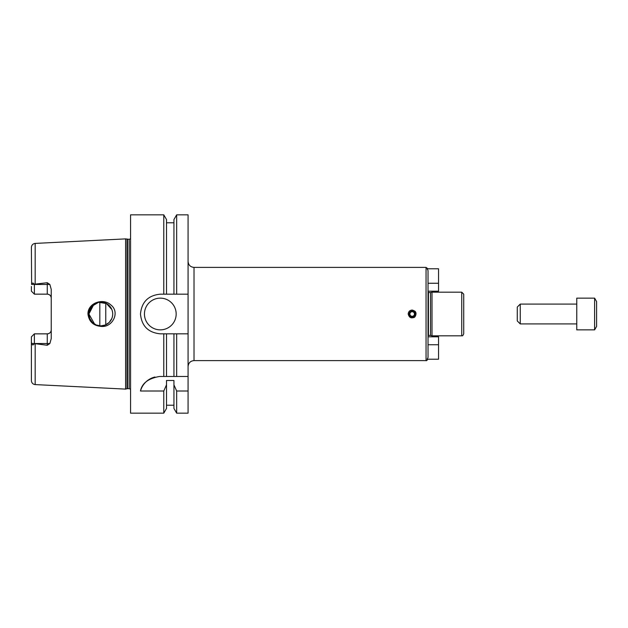 <?xml version="1.0" encoding="UTF-8"?>
<svg xmlns="http://www.w3.org/2000/svg" width="628" height="628" viewBox="0 0 628 628"><rect width="100%" height="100%" fill="white"/><g stroke="black" fill="none" stroke-linecap="round" stroke-linejoin="round"><path stroke-width="0.94" d="M428.029 291.196L438.54 291.196L438.54 283.259L428.029 283.259L428.029 270.495L428.029 357.505L427.119 359.216L438.54 359.216L438.54 344.741L428.029 344.741M438.54 344.741L438.54 336.804L428.029 336.804M428.029 270.495L427.119 268.784L438.54 268.784L438.54 283.259M188.07 261.444C188.424 265.063 190.402 267.041 194.021 267.395L426.051 267.395L426.051 360.605C426.263 360.967 426.899 360.503 427.943 359.216M412.164 310.036C416.066 311.064 417 313.317 414.975 316.802C411.489 318.836 409.228 317.894 408.2 314C408.435 311.59 409.754 310.271 412.164 310.036M414.975 311.198A3.964 3.964 0 0 1 415.83 312.485M414.975 316.802A3.964 3.964 0 0 1 413.687 317.666M409.228 314A2.936 2.936 0 0 1 413.632 311.457A2.936 2.936 0 0 1 413.632 316.543A2.936 2.936 0 0 1 409.228 314M409.88 314A2.292 2.292 0 0 1 413.31 312.014A2.292 2.292 0 0 1 413.31 315.986A2.292 2.292 0 0 1 409.88 314M428.429 292.585L428.429 335.415L430.518 335.415L430.518 292.585L428.029 292.475M430.518 292.585L432.001 292.185L432.001 335.815L461.745 335.815C462.412 335.132 462.153 337.189 463.731 333.829L463.731 316.975M432.001 292.185L461.745 292.185L463.731 294.171L463.731 333.829M463.731 302.837L463.731 297.287M463.731 303.018L463.731 311.025M188.07 376.47L188.07 413.161L176.664 413.161L176.664 391.009L173.94 384.831L173.94 380.482L166.506 380.482L166.506 384.831L163.782 391.009L140.476 391.009C141.959 383.261 148.334 378.409 159.583 376.47L188.07 376.47L188.07 333.829L176.664 333.829L176.664 376.47M176.664 333.829L160.305 333.829C148.263 332.652 141.653 326.042 140.476 314C141.653 301.958 148.263 295.348 160.305 294.171L173.94 294.171L173.94 219.557L176.664 214.839L188.07 214.839L188.07 333.829M154.951 377.02A19.829 19.829 0 0 0 140.476 391.009M188.07 391.009L176.664 391.009M173.94 333.829L173.94 376.47M173.94 384.831L173.94 408.443L176.664 413.161M166.506 333.829L166.506 376.47M166.506 384.831L166.506 408.443L163.782 413.161L163.782 391.009M163.782 333.829L163.782 376.47M163.782 413.161L130.561 413.161L130.561 214.839L163.782 214.839L163.782 294.171M176.17 314A15.865 15.865 0 0 1 152.376 327.738A15.865 15.865 0 0 1 152.376 300.262A15.865 15.865 0 0 1 176.17 314M173.94 294.171L188.07 294.171M99.821 302.147L99.821 325.854M105.771 303.183L105.771 324.817M111.823 318.506C113.001 315.499 113.001 312.501 111.823 309.494L106.477 303.544L98.549 302.319L91.641 306.417L88.909 314A11.901 11.901 0 0 0 106.76 324.307A11.901 11.901 0 0 0 106.76 303.693A11.901 11.901 0 0 0 88.909 314L89.82 318.561L92.395 322.415L96.249 324.99L100.81 325.901L105.371 324.99L109.225 322.415L111.823 318.506M101.383 326.427C93.439 325.83 88.964 321.693 87.951 314C87.763 302.971 103.031 297.68 110.748 304.87C120.333 311.967 112.71 327.526 101.383 326.427M94.655 324.181L88.909 314L93.886 304.329M35.168 243.413C32.868 243.735 31.612 245.053 31.4 247.369L31.628 284.468C32.366 282.655 33.276 282.639 34.375 284.413L35.168 284.123L35.168 243.413L125.6 238.891L125.6 389.109L35.168 384.587C32.868 384.265 31.612 382.947 31.4 380.631L31.4 336.828L34.375 333.853L33.386 334.842L34.375 333.853L34.375 343.587C33.276 345.361 32.366 345.345 31.628 343.532L31.4 341.53M35.168 284.123L47.265 282.726L47.265 294.147C49.714 294.422 51.041 295.749 51.229 298.112A3.964 3.964 0 0 0 47.265 294.147L34.375 294.147L31.4 291.172L34.375 294.147L34.375 284.468L49.863 284.468L47.265 282.726M31.628 343.532L47.265 343.532L47.265 345.274L49.863 343.532L51.229 338.625L51.229 289.375L49.863 284.468M47.265 345.274L34.375 343.587M51.229 329.888C51.041 332.251 49.714 333.578 47.265 333.853A3.964 3.964 0 0 0 51.229 329.888A3.964 3.964 0 0 1 47.265 333.853L47.265 343.532L49.863 343.532M31.4 336.828L34.375 333.853L47.265 333.853M34.375 284.413L31.628 284.468M31.4 291.172L31.4 286.47M130.561 238.766L129.172 239.331L125.6 238.891M163.782 214.839L166.506 219.557L166.506 294.171M176.664 214.839L176.664 294.171M576.771 298.135L576.771 329.865L594.614 329.865L594.614 298.135L576.771 298.135M594.614 298.135L596.6 301.573L596.6 326.427L594.614 329.865M520.251 323.915L520.251 304.085L517.276 307.061L517.276 320.939L520.251 323.915L576.771 323.915M520.251 304.085L576.771 304.085M194.021 267.395L194.021 360.605L426.051 360.605M461.745 292.185L461.745 335.815M35.168 343.877L35.168 384.587M127.013 239.268L127.013 388.732L125.6 389.109M127.523 239.331L127.523 388.669L127.013 388.732M129.172 239.331L129.172 388.669L130.561 389.234M426.051 267.395L427.943 268.784M194.021 360.605C190.402 360.959 188.424 362.937 188.07 366.556M428.429 335.415L428.029 335.525M430.518 335.415L432.001 335.815M166.506 405.225L173.94 405.225M127.523 388.669L129.172 388.669M166.506 222.775L173.94 222.775"/></g></svg>
